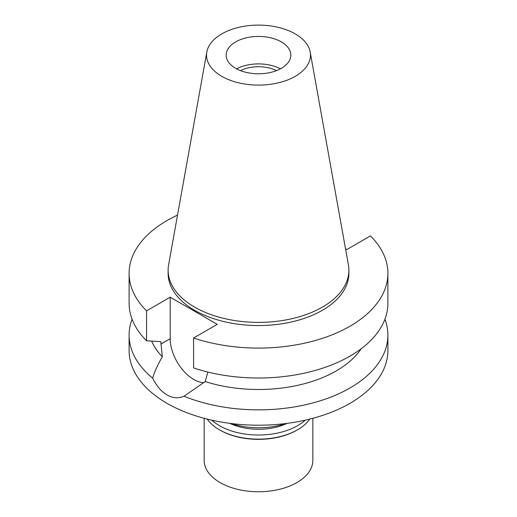 <?xml version="1.0" encoding="UTF-8"?>
<svg xmlns="http://www.w3.org/2000/svg" width="517" height="517" viewBox="0 0 517 517"><rect width="100%" height="100%" fill="white"/><g stroke="black" fill="none" stroke-linecap="round" stroke-linejoin="round"><path stroke-width="0.78" d="M235.629 41.909A32.345 18.677 0 0 0 226.155 55.112A32.345 18.677 0 0 0 246.118 72.367A32.345 18.677 0 0 0 281.371 68.322A32.345 18.677 0 0 0 290.845 55.112A32.345 18.677 0 0 0 270.882 37.857A32.345 18.677 0 0 0 235.629 41.909M236.579 68.845A32.345 18.677 180 0 1 280.421 68.845M276.498 70.629A27.433 15.84 0 0 0 240.502 70.629M231.442 423.552A53.697 31.001 0 0 0 285.558 423.552M203.892 382.651A33.256 19.2 60 0 1 170.209 338.725L170.209 297.204L146.563 310.853A129.392 74.7 180 0 1 129.108 273.383L129.108 303.305A129.392 74.7 0 0 0 146.563 340.781L160.858 341.679L162.293 356.775C157.388 365.351 154.189 372.479 152.702 378.166A129.392 74.7 180 0 1 129.108 335.158L129.108 350.507A129.392 74.7 0 0 0 208.984 419.52A129.392 74.7 0 0 0 349.996 403.325A129.392 74.7 0 0 0 387.892 350.507L387.892 335.158A129.392 74.7 180 0 1 349.996 387.983A129.392 74.7 180 0 1 184.013 396.242L205.204 381.552L207.873 372.053M129.108 335.158A129.392 74.7 180 0 1 132.081 319.235M152.702 378.166C156.657 386.154 161.42 391.724 167.004 394.878C172.652 398.206 178.32 398.659 184.013 396.242M151.675 341.117A109.985 63.501 0 0 0 162.293 356.775M384.919 319.235A129.392 74.7 180 0 1 387.892 335.158M205.204 381.552A109.985 63.501 0 0 0 361.176 348.762M345.524 248.826L346.791 249.556L370.437 235.907A129.392 74.7 180 0 1 387.892 273.383L387.892 303.305A129.392 74.7 0 0 1 323.093 368.033A129.392 74.7 0 0 1 193.591 367.93L193.591 338.008L217.237 324.353L170.209 297.204M129.108 273.383A129.392 74.7 180 0 1 177.531 215.111M387.892 273.383A129.392 74.7 180 0 1 323.093 338.112A129.392 74.7 180 0 1 193.591 338.008M168.122 270.21L168.122 273.383A90.378 52.178 0 0 0 223.913 321.587A90.378 52.178 0 0 0 322.408 310.278A90.378 52.178 0 0 0 348.878 273.383L348.878 270.21A90.378 52.178 180 0 1 322.408 307.111A90.378 52.178 180 0 1 223.913 318.42A90.378 52.178 180 0 1 168.122 270.21A90.378 52.178 180 0 1 168.6 264.833L206.813 52.017A51.965 29.999 180 0 1 221.754 33.902A51.965 29.999 180 0 1 275.878 26.839A51.965 29.999 180 0 1 310.187 52.017A51.965 29.999 180 0 1 295.246 76.329A51.965 29.999 180 0 1 236.166 82.197A51.965 29.999 180 0 1 206.813 52.017M146.563 310.853L146.563 340.781M310.187 52.017L348.4 264.833A90.378 52.178 180 0 1 348.878 270.21M229.813 423.345A45.289 26.147 0 0 0 287.187 423.345M204.157 418.298L204.157 460.376A54.343 31.375 0 0 0 237.704 489.366A54.343 31.375 0 0 0 296.926 482.561A54.343 31.375 0 0 0 312.843 460.376L312.843 418.298M296.926 430.163L297.566 429.795L296.926 430.163A54.343 31.375 180 0 1 220.074 430.163L219.434 429.795A55.248 31.899 0 0 0 297.566 429.795L297.566 429.795A55.248 31.899 0 0 0 309.799 419.087M207.201 419.087A55.248 31.899 0 0 0 219.434 429.795M305.185 420.172A55.248 31.899 180 0 1 297.566 425.672A55.248 31.899 180 0 1 211.815 420.172M160.858 344.122L170.209 338.725"/></g></svg>
